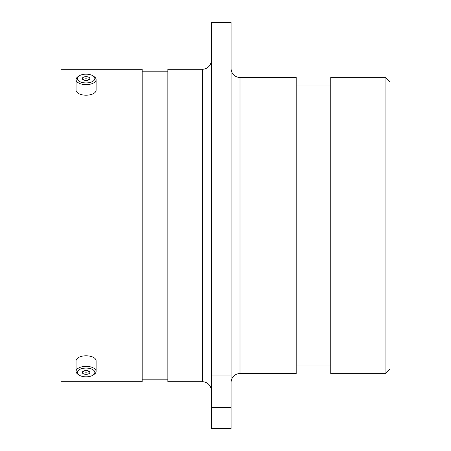 <?xml version="1.0" encoding="UTF-8"?>
<svg xmlns="http://www.w3.org/2000/svg" width="451" height="451" viewBox="0 0 451 451"><rect width="100%" height="100%" fill="white"/><g stroke="black" fill="none" stroke-linecap="round" stroke-linejoin="round"><path stroke-width="0.68" d="M211.305 60.378A8.89 8.89 0 0 1 202.414 69.262L167.851 69.262L167.851 381.738L202.414 381.738L202.414 69.262M211.305 390.622A8.89 8.89 0 0 0 202.414 381.738M231.104 382.425A8.89 8.89 0 0 1 239.994 373.541L296.189 373.541L296.189 77.459L239.994 77.459L239.994 373.541M231.104 68.575A8.89 8.89 0 0 0 239.994 77.459M211.305 22.55L231.104 22.55L231.104 375.085L211.305 375.085L211.305 22.55M385.069 77.313L390.008 82.251L390.008 368.749L385.069 373.687L385.069 77.313L330.752 77.313L330.752 373.687L385.069 373.687M330.752 85.019L296.189 85.019M330.752 365.981L296.189 365.981M167.851 71.19L142.172 71.19M167.851 379.81L142.172 379.81M142.172 381.738L142.172 69.262L60.992 69.262L60.992 381.738L142.172 381.738M211.305 407.439L231.104 407.439L231.104 428.45L211.305 428.45L211.305 375.085M231.104 407.439L231.104 375.085M87.545 82.871A8.772 4.386 0 0 0 93.239 76.016A8.772 4.386 0 0 0 84.613 74.223A8.772 4.386 -0 0 0 78.919 76.016A8.772 4.386 -0 0 0 78.654 80.881A8.772 4.386 -0 0 0 87.545 82.871M93.239 76.016L94.265 76.738A10.023 5.012 180 0 1 96.102 79.635A10.023 5.012 180 0 1 87.753 84.574A10.023 5.012 180 0 1 76.056 79.635A10.023 5.012 180 0 1 77.893 76.738L78.919 76.016M85.448 76.693A3.76 1.883 -0 0 0 82.313 78.547A3.76 1.883 -0 0 0 86.71 80.402A3.76 1.883 -0 0 0 89.839 78.547A3.76 1.883 -0 0 0 85.448 76.693M89.151 79.635A3.76 1.883 -0 0 0 85.448 78.863A3.76 1.883 -0 0 0 83.007 79.635M96.102 79.635L96.102 90.194A10.023 5.012 180 0 1 87.753 95.138A10.023 5.012 180 0 1 76.056 90.194L76.056 79.635M87.545 376.777A8.772 4.386 180 0 0 93.239 374.984A8.772 4.386 180 0 0 93.504 370.119A8.772 4.386 180 0 0 84.613 368.129A8.772 4.386 180 0 0 78.919 374.984A8.772 4.386 180 0 0 87.545 376.777M78.919 374.984L77.893 374.262A10.023 5.012 0 0 1 76.056 371.365A10.023 5.012 0 0 1 84.399 366.426A10.023 5.012 0 0 1 96.102 371.365A10.023 5.012 0 0 1 94.265 374.262L93.239 374.984M85.448 370.598A3.76 1.883 180 0 0 82.313 372.453A3.76 1.883 180 0 0 86.71 374.307A3.76 1.883 180 0 0 89.839 372.453A3.76 1.883 180 0 0 85.448 370.598M83.007 371.365A3.76 1.883 180 0 0 86.71 372.137A3.76 1.883 180 0 0 89.151 371.365M76.056 371.365L76.056 360.806A10.023 5.012 0 0 1 84.399 355.862A10.023 5.012 0 0 1 96.102 360.806L96.102 371.365"/></g></svg>
